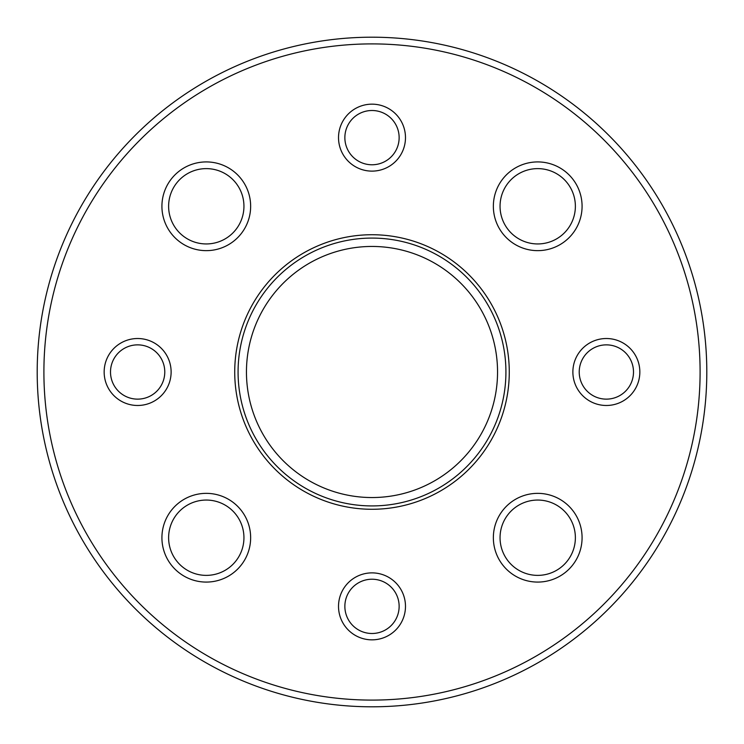 <?xml version="1.0" encoding="UTF-8"?>
<svg xmlns="http://www.w3.org/2000/svg" width="744" height="744" viewBox="0 0 744 744"><rect width="100%" height="100%" fill="white"/><g stroke="black" fill="none" stroke-linecap="round" stroke-linejoin="round"><path stroke-width="1.12" d="M372 246.45A125.55 125.55 0 0 1 480.726 434.775A125.55 125.55 0 0 1 263.274 434.775A125.55 125.55 0 0 1 372 246.45M372 238.08A133.92 133.92 0 0 1 487.98 438.96A133.92 133.92 0 0 1 256.02 438.96A133.92 133.92 0 0 1 372 238.08M372 43.896A328.104 328.104 0 0 1 656.143 536.052A328.104 328.104 0 0 1 87.857 536.052A328.104 328.104 0 0 1 372 43.896M372 104.16A33.48 33.48 0 0 1 405.48 137.64A33.48 33.48 0 0 1 372 171.12A33.48 33.48 0 0 1 338.52 137.64A33.48 33.48 0 0 1 372 104.16M161.922 206.283A44.361 44.361 0 0 1 228.464 167.865A44.361 44.361 0 0 1 228.464 244.702A44.361 44.361 0 0 1 161.922 206.283M161.922 537.717A44.361 44.361 0 0 1 228.464 499.298A44.361 44.361 0 0 1 228.464 576.135A44.361 44.361 0 0 1 161.922 537.717M493.356 537.717A44.361 44.361 0 0 1 559.897 499.298A44.361 44.361 0 0 1 559.897 576.135A44.361 44.361 0 0 1 493.356 537.717M493.356 206.283A44.361 44.361 0 0 1 559.897 167.865A44.361 44.361 0 0 1 559.897 244.702A44.361 44.361 0 0 1 493.356 206.283M639.84 372A33.48 33.48 0 0 0 589.62 343.003A33.48 33.48 0 0 0 589.62 400.997A33.48 33.48 0 0 0 639.84 372M171.12 372A33.48 33.48 0 0 0 120.9 343.003A33.48 33.48 0 0 0 120.9 400.997A33.48 33.48 0 0 0 171.12 372M405.48 606.36A33.48 33.48 0 0 0 355.26 577.363A33.48 33.48 0 0 0 355.26 635.357A33.48 33.48 0 0 0 405.48 606.36M372 37.2A334.8 334.8 0 0 1 661.946 539.4A334.8 334.8 0 0 1 82.054 539.4A334.8 334.8 0 0 1 372 37.2M399.137 606.36A27.137 27.137 0 0 0 358.431 582.859A27.137 27.137 0 0 0 358.431 629.861A27.137 27.137 0 0 0 399.137 606.36M164.777 372A27.137 27.137 0 0 0 124.071 348.499A27.137 27.137 0 0 0 124.071 395.501A27.137 27.137 0 0 0 164.777 372M399.137 137.64A27.137 27.137 0 0 0 358.431 114.139A27.137 27.137 0 0 0 358.431 161.141A27.137 27.137 0 0 0 399.137 137.64M633.497 372A27.137 27.137 0 0 0 592.791 348.499A27.137 27.137 0 0 0 592.791 395.501A27.137 27.137 0 0 0 633.497 372M500.052 206.283A37.665 37.665 0 0 1 556.549 173.668A37.665 37.665 0 0 1 556.549 238.898A37.665 37.665 0 0 1 500.052 206.283M500.052 537.717A37.665 37.665 0 0 1 556.549 505.102A37.665 37.665 0 0 1 556.549 570.332A37.665 37.665 0 0 1 500.052 537.717M168.618 537.717A37.665 37.665 0 0 1 225.116 505.102A37.665 37.665 0 0 1 225.116 570.332A37.665 37.665 0 0 1 168.618 537.717M168.618 206.283A37.665 37.665 0 0 1 225.116 173.668A37.665 37.665 0 0 1 225.116 238.898A37.665 37.665 0 0 1 168.618 206.283M372 234.732A137.268 137.268 0 0 1 490.882 440.634A137.268 137.268 0 0 1 253.118 440.634A137.268 137.268 0 0 1 372 234.732"/></g></svg>
